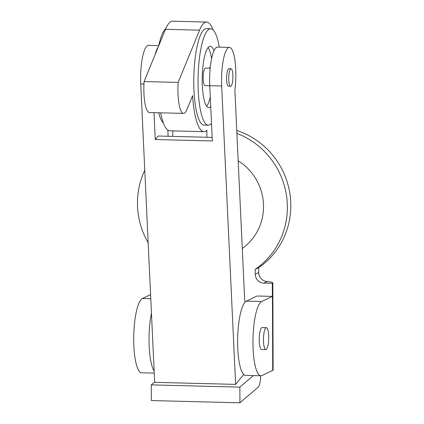 <?xml version="1.0" encoding="UTF-8"?>
<svg xmlns="http://www.w3.org/2000/svg" width="424" height="424" viewBox="0 0 424 424"><rect width="100%" height="100%" fill="white"/><g stroke="black" fill="none" stroke-linecap="round" stroke-linejoin="round"><path stroke-width="0.64" d="M165.773 28.625A48.241 11.427 91.4 0 0 158.671 45.946M158.677 112.773A48.241 11.427 91.4 0 0 163.399 123.045M219.208 47.149A48.241 11.427 91.4 0 0 210.728 28.742A48.241 11.427 91.4 0 0 198.088 76.68A48.241 11.427 91.4 0 0 208.301 125.191A48.241 11.427 91.4 0 0 211.512 123.389M210.728 28.742L206.467 28.636A48.241 11.427 91.4 0 0 193.832 76.574A48.241 11.427 91.4 0 0 204.039 125.085L208.301 125.191M210.193 68.211L205.476 68.089A8.772 2.078 91.4 0 0 205.227 68.147A8.772 2.078 91.4 0 0 203.17 77.338A8.772 2.078 91.4 0 0 205.036 85.627L209.753 85.749M210.341 66.806L209.382 68.19M211.571 58.83A30.698 7.272 91.4 0 0 208.12 47.573M206.647 106.254A30.698 7.272 91.4 0 0 210.278 96.953M213.956 50.859A30.698 7.272 91.4 0 0 210.288 46.28A30.698 7.272 91.4 0 0 202.243 76.786A30.698 7.272 91.4 0 0 208.741 107.659A30.698 7.272 91.4 0 0 210.728 106.572M230.783 68.794A8.772 2.078 91.4 0 0 228.727 77.979A8.772 2.078 91.4 0 0 230.592 86.273A8.772 2.078 91.4 0 0 232.887 77.555A8.772 2.078 91.4 0 0 231.032 68.736A8.772 2.078 91.4 0 0 230.783 68.794M231.032 68.736L228.902 68.683A8.772 2.078 91.4 0 0 228.653 68.741A8.772 2.078 91.4 0 0 226.596 77.926A8.772 2.078 91.4 0 0 228.462 86.22L230.592 86.273M172.828 130.883L172.732 136.39M213.034 29.818A54.818 12.985 91.4 0 0 206.631 22.059A54.818 12.985 91.4 0 0 199.566 30.162L178.154 82.41A26.314 6.233 91.4 0 0 183.518 113.399A26.314 6.233 91.4 0 0 186.91 109.509L192.602 95.623A54.818 12.985 91.4 0 0 203.875 131.663A54.818 12.985 91.4 0 0 206.928 130.237L206.806 137.249M206.631 22.059L172.557 21.2A54.818 12.985 91.4 0 0 165.493 29.304L144.081 81.551A26.314 6.233 91.4 0 0 149.444 112.54L183.518 113.399M178.154 82.41L144.081 81.551M160.685 112.826A54.818 12.985 91.4 0 0 169.801 130.804L203.875 131.663M245.501 301.708A37.28 8.83 91.4 0 0 244.738 301.109L234.875 89.989A30.04 7.118 91.4 0 0 229.458 47.409L217.533 47.106A30.04 7.118 91.4 0 0 209.753 85.696L212.334 140.959L155.258 139.523L158.131 136.024L212.164 137.387M168.116 136.279L167.83 130.11M158.184 47.138A30.04 7.118 91.4 0 0 155.157 54.516M154.002 112.657L155.258 139.523M158.74 45.628L148.532 45.368A30.04 7.118 91.4 0 0 140.747 83.957L154.686 382.342L235.617 384.377L243.721 374.509M229.458 47.409A30.04 7.118 91.4 0 0 221.678 85.998L235.617 384.377M266.134 349.514A10.966 2.597 91.4 0 0 268.705 338.029A10.966 2.597 91.4 0 0 266.367 327.667A10.966 2.597 91.4 0 0 266.055 327.736A10.966 2.597 91.4 0 0 263.484 339.221A10.966 2.597 91.4 0 0 265.816 349.588A10.966 2.597 91.4 0 0 266.134 349.514M265.816 349.588L261.56 349.477A10.966 2.597 -88.6 0 1 259.239 338.453A10.966 2.597 -88.6 0 1 262.112 327.556L266.367 327.667M154.67 381.987L151.278 384.891L151.331 400.569L239.926 402.8L258.126 387.239A12.28 2.91 91.4 0 0 260.718 375.781M253.351 375.595L239.873 387.117L239.926 402.8M239.873 387.117L151.278 384.891M151.453 313.124A37.28 8.83 91.4 0 0 154.161 371.095M150.589 294.59L142.443 298.496A37.28 8.83 91.4 0 0 133.703 337.536A37.28 8.83 91.4 0 0 141.632 372.781L154.257 373.099M246.371 301.109L261.703 301.496L272.356 296.392L257.024 296.005L246.371 301.109A37.28 8.83 91.4 0 0 237.631 340.154A37.28 8.83 91.4 0 0 245.565 375.399L260.898 375.786A37.28 8.83 91.4 0 0 261.963 375.542L272.722 370.385L272.415 283.274L263.792 283.11L266.998 281.573A14.034 1.638 179.8 0 1 272.823 282.882A14.034 1.638 179.8 0 1 272.415 283.274M261.703 301.496A37.28 8.83 91.4 0 0 252.964 340.536A37.28 8.83 91.4 0 0 260.898 375.786M272.823 282.882L273.125 369.993A14.034 1.638 179.8 0 1 272.722 370.385M272.356 296.392L272.314 283.322M263.792 283.11A8.772 8.459 -115.6 0 1 255.243 274.185L258.693 272.531L258.672 267.666A77.189 74.449 -115.6 0 0 289.836 193.233A77.189 74.449 -115.6 0 0 236.767 130.502M258.693 272.531A8.772 8.459 -115.6 0 0 267.242 281.457L266.998 281.573M242.279 248.438A52.629 50.758 -115.6 0 0 263.527 206.451A52.629 50.758 -115.6 0 0 238.182 160.77M255.243 274.185L255.227 269.32A77.189 74.449 -115.6 0 0 286.672 196.794A77.189 74.449 -115.6 0 0 236.905 133.422M144.775 170.162A77.189 74.449 -115.6 0 0 148.172 242.814M255.227 269.32L258.672 267.666M199.566 30.162L165.493 29.304M221.678 85.998L209.753 85.696M143.943 84.042L140.747 83.957M150.78 298.703L142.443 298.496"/></g></svg>
